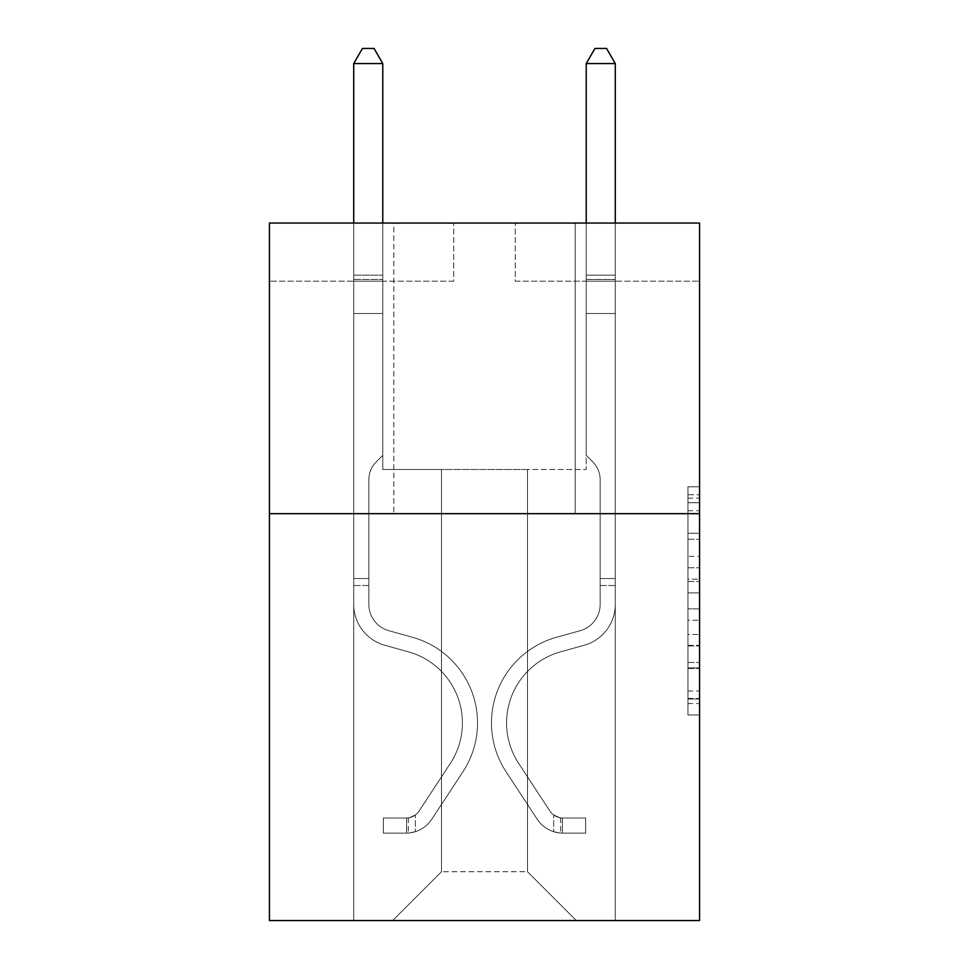 <?xml version="1.0" encoding="UTF-8"?>
<svg xmlns="http://www.w3.org/2000/svg" width="969" height="969" viewBox="0 0 969 969"><rect width="100%" height="100%" fill="white"/><g stroke="black" fill="none" stroke-linecap="round" stroke-linejoin="round"><path stroke-width="0.73" stroke-dasharray="4.84 3.63" d="M687.942 556.363L687.942 592.883L699.557 592.883L699.557 703.567L699.557 498.175L699.557 592.883L687.942 592.883L687.942 494.747L687.942 714.977L687.942 486.765L687.942 699L699.557 699L687.942 699L699.557 699L687.942 699L687.942 662.481L687.942 714.977L699.557 714.977L699.557 486.765L699.557 698.431L699.557 608.847L687.942 608.847L699.557 608.847L699.557 662.481L699.557 502.729L687.942 502.729L699.557 502.729L699.557 714.977L699.557 498.175L699.557 714.977L687.942 714.977L687.942 486.765L699.557 486.765L699.557 498.175L699.557 486.765L699.557 498.175L699.557 486.765L699.557 494.747L699.557 486.765L687.942 486.765L687.942 502.729L699.557 502.729L687.942 502.729L687.942 556.363L699.557 556.363M575.174 223.052L575.174 513.679L393.826 513.679L575.174 513.679L393.826 513.679L575.174 513.679L575.174 223.052L393.826 223.052L393.826 513.679L393.826 223.052L575.174 223.052M699.557 579.183L699.557 567.773L699.557 579.183L687.942 579.183L687.942 533.253L687.942 668.477L687.942 634.525L699.557 634.525L687.942 634.525L687.942 714.977L699.557 714.977L687.942 714.977L699.557 714.977L687.942 714.977L687.942 486.765L699.557 486.765L687.942 486.765L699.557 486.765L687.942 486.765L687.942 579.183L699.557 579.183M699.557 513.679L699.557 920.55L269.443 920.55L269.443 513.679L699.557 513.679L699.557 223.052L515.302 223.052L699.557 223.052L699.557 281.18L699.557 223.052L269.443 223.052L453.698 223.052L269.443 223.052L269.443 513.679L699.557 513.679L269.443 513.679M527.511 469.505L527.511 871.725L576.337 920.55L615.279 920.55L615.279 281.18L586.221 281.18L615.279 281.18L586.221 281.18L615.279 281.18L586.221 281.18L615.279 281.18L586.221 281.18L615.279 281.18L586.221 281.18L615.279 281.18L586.221 281.18L615.279 281.18L586.221 281.18L615.279 281.18L615.279 920.55L615.279 281.18L615.279 920.55L615.279 281.18L615.279 920.55L615.279 281.18L615.279 920.55L615.279 281.18L615.279 920.55L615.279 281.18L615.279 920.55L615.279 281.18L615.279 920.55L392.663 920.55L576.337 920.55L527.511 871.725L576.337 920.55L527.511 871.725L576.337 920.55L527.511 871.725L576.337 920.55L527.511 871.725L576.337 920.55L527.511 871.725L576.337 920.55L527.511 871.725L576.337 920.55L527.511 871.725L441.489 871.725L441.489 469.505L441.489 871.725L441.489 469.505L441.489 871.725L392.663 920.55L441.489 871.725L392.663 920.55L441.489 871.725L441.489 469.505L527.511 469.505L527.511 871.725L576.337 920.55L527.511 871.725L527.511 469.505L527.511 871.725L527.511 469.505L527.511 871.725L527.511 469.505L527.511 871.725L527.511 469.505L527.511 871.725L527.511 469.505L527.511 871.725L527.511 469.505L527.511 871.725L527.511 469.505L382.779 469.505L382.779 281.18L353.721 281.18L353.721 920.55L392.663 920.55L353.721 920.55L392.663 920.55L353.721 920.55L392.663 920.55L353.721 920.55L392.663 920.55L353.721 920.55L392.663 920.55L353.721 920.55L392.663 920.55L353.721 920.55L392.663 920.55L353.721 920.55L353.721 281.18L353.721 920.55L353.721 281.18L353.721 920.55L353.721 281.18L353.721 920.55L353.721 281.18L353.721 920.55L353.721 281.18L353.721 920.55L353.721 281.18L353.721 920.55L353.721 281.18L382.779 281.18L353.721 281.18L382.779 281.18L353.721 281.18L382.779 281.18L353.721 281.18L382.779 281.18L353.721 281.18L382.779 281.18L353.721 281.18L382.779 281.18L353.721 281.18L382.779 281.18L382.779 469.505L382.779 281.18L382.779 469.505L382.779 281.18L382.779 469.505L382.779 281.18L382.779 469.505L382.779 281.18L382.779 469.505L382.779 281.18L382.779 469.505L382.779 281.18L382.779 469.505L441.489 469.505L382.779 469.505L441.489 469.505L382.779 469.505L441.489 469.505L382.779 469.505L441.489 469.505L382.779 469.505L441.489 469.505L382.779 469.505L441.489 469.505L382.779 469.505L441.489 469.505L441.489 871.725L392.663 920.55L441.489 871.725L441.489 469.505L441.489 871.725L392.663 920.55L441.489 871.725L441.489 469.505L441.489 871.725L392.663 920.55L441.489 871.725L441.489 469.505L441.489 871.725L392.663 920.55L441.489 871.725L441.489 469.505L441.489 871.725L392.663 920.55L441.489 871.725L441.489 469.505L441.489 871.725L392.663 920.55L441.489 871.725L527.511 871.725L527.511 469.505L586.221 469.505L527.511 469.505M453.698 281.18L269.443 281.18L453.698 281.18L453.698 223.052L453.698 281.18M269.443 281.18L269.443 223.052L269.443 281.18M515.302 281.18L699.557 281.18L515.302 281.18L515.302 223.052L515.302 281.18M586.221 281.18L586.221 469.505L586.221 281.18M687.942 592.883L699.557 592.883L687.942 592.883M687.942 494.747L687.942 486.765L687.942 494.747L699.557 494.747L687.942 494.747M687.942 667.907L687.942 620.269L687.942 667.907L699.557 667.907L687.942 667.907M687.942 620.269L687.942 608.847L699.557 608.847L687.942 608.847L687.942 620.269L699.557 620.269L687.942 620.269M687.942 533.253L687.942 502.729L687.942 533.253L699.557 533.253L687.942 533.253M687.942 486.765L699.557 486.765L687.942 486.765L687.942 498.175L687.942 486.765L699.557 486.765M687.942 714.977L699.557 714.977L687.942 714.977L687.942 703.567L687.942 714.977M368.838 578.541L368.838 585.518L353.721 585.518L353.721 578.541L353.721 604.365L353.721 63.566L353.721 313.496L353.721 63.566L382.779 63.566L382.779 275.135L382.779 63.566L353.721 63.566L362.442 48.45L374.058 48.45L362.442 48.45L353.721 63.566L353.721 313.496L353.721 63.566L382.779 63.566L374.058 48.45L382.779 63.566L382.779 313.496L353.721 313.496L353.721 275.135L353.721 313.496L382.779 313.496L382.779 455.321L376.226 461.874A25.255 25.255 0 0 0 368.838 479.74A25.255 25.255 0 0 1 376.226 461.874L382.779 455.321L382.779 63.566L353.721 63.566L362.442 48.45L374.058 48.45L362.442 48.45L353.721 63.566L353.721 275.135L353.721 63.566L382.779 63.566L374.058 48.45L382.779 63.566L382.779 313.496L353.721 313.496L353.721 604.365A42.43 42.43 0 0 0 384.754 645.245A42.43 42.43 0 0 1 353.721 604.365L353.721 313.496L382.779 313.496L382.779 455.321L376.226 461.874A25.255 25.255 0 0 0 368.838 479.74A25.255 25.255 0 0 1 376.226 461.874L382.779 455.321L382.779 63.566L353.721 63.566L362.442 48.45L374.058 48.45L362.442 48.45L353.721 63.566L353.721 279.472L353.721 63.566L382.779 63.566L374.058 48.45L382.779 63.566L382.779 313.496L353.721 313.496L353.721 604.365A42.43 42.43 0 0 0 384.754 645.245A42.43 42.43 0 0 1 353.721 604.365L353.721 313.496L382.779 313.496L382.779 455.321L376.226 461.874A25.255 25.255 0 0 0 368.838 479.74A25.255 25.255 0 0 1 376.226 461.874L382.779 455.321L382.779 63.566L353.721 63.566L362.442 48.45L374.058 48.45L362.442 48.45L353.721 63.566L353.721 604.365A42.43 42.43 0 0 0 384.754 645.245A42.43 42.43 0 0 1 353.721 604.365L353.721 313.496L382.779 313.496L382.779 455.321L376.226 461.874A25.255 25.255 0 0 0 368.838 479.74A25.255 25.255 0 0 1 376.226 461.874L382.779 455.321L382.779 313.496L353.721 313.496L353.721 604.365A42.43 42.43 0 0 0 384.754 645.245L408.409 651.834L384.754 645.245A42.43 42.43 0 0 1 353.721 604.365L353.721 313.496L382.779 313.496L382.779 279.472L382.779 455.321L376.226 461.874A25.255 25.255 0 0 0 368.838 479.74A25.255 25.255 0 0 1 376.226 461.874L382.779 455.321L382.779 313.496L353.721 313.496L353.721 604.365A42.43 42.43 0 0 0 384.754 645.245A42.43 42.43 0 0 1 353.721 604.365L353.721 313.496L382.779 313.496L382.779 275.135L382.779 455.321L376.226 461.874A25.255 25.255 0 0 0 368.838 479.74A25.255 25.255 0 0 1 376.226 461.874L382.779 455.321L382.779 313.496L353.721 313.496L353.721 604.365A42.43 42.43 0 0 0 384.754 645.245A42.43 42.43 0 0 1 353.721 604.365L353.721 313.496L382.779 313.496L382.779 63.566L374.058 48.45L382.779 63.566L382.779 455.321L376.226 461.874A25.255 25.255 0 0 0 368.838 479.74A25.255 25.255 0 0 1 376.226 461.874L382.779 455.321L382.779 313.496L353.721 313.496L353.721 604.365L353.721 585.518L368.838 585.518L368.838 578.541L353.721 578.541L368.838 578.541L368.838 604.365L368.838 479.74L368.838 604.365A27.314 27.314 0 0 0 388.811 630.686A27.314 27.314 0 0 1 368.838 604.365L368.838 479.74L368.838 604.365L368.838 578.541L353.721 578.541L368.838 578.541L368.838 604.365A27.314 27.314 0 0 0 388.811 630.686A27.314 27.314 0 0 1 368.838 604.365L368.838 479.74L368.838 604.365A27.314 27.314 0 0 0 388.811 630.686A27.314 27.314 0 0 1 368.838 604.365L368.838 479.74L368.838 604.365L368.838 578.541L353.721 578.541L368.838 578.541L368.838 604.365A27.314 27.314 0 0 0 388.811 630.686L412.467 637.275L388.811 630.686A27.314 27.314 0 0 1 368.838 604.365L368.838 479.74L368.838 604.365A27.314 27.314 0 0 0 388.811 630.686A27.314 27.314 0 0 1 368.838 604.365L368.838 479.74L368.838 604.365L368.838 578.541L353.721 578.541M406.617 833.122A30.802 30.802 0 0 0 431.786 819.229L462.952 771.724A88.93 88.93 0 0 0 412.467 637.275L388.811 630.686A27.314 27.314 0 0 1 368.838 604.365A27.314 27.314 0 0 0 388.811 630.686L412.467 637.275L388.811 630.686A27.314 27.314 0 0 1 368.838 604.365L368.838 479.74L368.838 604.365A27.314 27.314 0 0 0 388.811 630.686A27.314 27.314 0 0 1 368.838 604.365A27.314 27.314 0 0 0 388.811 630.686L412.467 637.275A88.93 88.93 0 0 1 462.952 771.724A88.93 88.93 0 0 0 412.467 637.275L388.811 630.686A27.314 27.314 0 0 1 368.838 604.365A27.314 27.314 0 0 0 388.811 630.686A27.314 27.314 0 0 1 368.838 604.365A27.314 27.314 0 0 0 388.811 630.686L412.467 637.275L388.811 630.686A27.314 27.314 0 0 1 368.838 604.365A27.314 27.314 0 0 0 388.811 630.686L412.467 637.275L388.811 630.686A27.314 27.314 0 0 1 368.838 604.365A27.314 27.314 0 0 0 388.811 630.686A27.314 27.314 0 0 1 368.838 604.365A27.314 27.314 0 0 0 388.811 630.686L412.467 637.275A88.93 88.93 0 0 1 462.952 771.724A88.93 88.93 0 0 0 412.467 637.275L388.811 630.686A27.314 27.314 0 0 1 368.838 604.365A27.314 27.314 0 0 0 388.811 630.686L412.467 637.275A88.93 88.93 0 0 1 462.952 771.724L431.786 819.229L462.952 771.724A88.93 88.93 0 0 0 412.467 637.275L388.811 630.686L412.467 637.275A88.93 88.93 0 0 1 462.952 771.724A88.93 88.93 0 0 0 412.467 637.275L388.811 630.686L412.467 637.275A88.93 88.93 0 0 1 462.952 771.724A88.93 88.93 0 0 0 412.467 637.275L388.811 630.686L412.467 637.275A88.93 88.93 0 0 1 462.952 771.724L431.786 819.229L462.952 771.724A88.93 88.93 0 0 0 412.467 637.275L388.811 630.686L412.467 637.275A88.93 88.93 0 0 1 462.952 771.724A88.93 88.93 0 0 0 412.467 637.275A88.93 88.93 0 0 1 462.952 771.724L431.786 819.229A30.802 30.802 0 0 1 415.338 831.693A30.802 30.802 0 0 0 431.786 819.229L462.952 771.724A88.93 88.93 0 0 0 412.467 637.275A88.93 88.93 0 0 1 462.952 771.724A88.93 88.93 0 0 0 412.467 637.275A88.93 88.93 0 0 1 462.952 771.724L431.786 819.229L462.952 771.724A88.93 88.93 0 0 0 412.467 637.275A88.93 88.93 0 0 1 462.952 771.724L431.786 819.229L462.952 771.724A88.93 88.93 0 0 0 412.467 637.275A88.93 88.93 0 0 1 462.952 771.724A88.93 88.93 0 0 0 412.467 637.275A88.93 88.93 0 0 1 462.952 771.724L431.786 819.229A30.802 30.802 0 0 1 415.338 831.693C406.374 833.594 406.374 833.594 415.338 831.693C406.374 833.594 406.374 833.594 415.338 831.693A30.802 30.802 0 0 0 431.786 819.229L462.952 771.724A88.93 88.93 0 0 0 412.467 637.275A88.93 88.93 0 0 1 462.952 771.724L431.786 819.229A30.802 30.802 0 0 1 415.338 831.693C406.374 833.594 406.374 833.594 415.338 831.693C406.374 833.594 406.374 833.594 415.338 831.693A30.802 30.802 0 0 0 431.786 819.229L462.952 771.724L431.786 819.229A30.802 30.802 0 0 1 415.338 831.693C406.374 833.594 406.374 833.594 415.338 831.693C406.374 833.594 406.374 833.594 415.338 831.693A30.802 30.802 0 0 0 431.786 819.229L462.952 771.724L431.786 819.229A30.802 30.802 0 0 1 415.338 831.693C406.374 833.594 406.374 833.594 415.338 831.693C406.374 833.594 406.374 833.594 415.338 831.693A30.802 30.802 0 0 0 431.786 819.229L462.952 771.724L431.786 819.229A30.802 30.802 0 0 1 415.338 831.693C406.374 833.594 406.374 833.594 415.338 831.693C406.374 833.594 406.374 833.594 415.338 831.693A30.802 30.802 0 0 0 431.786 819.229L462.952 771.724L431.786 819.229A30.802 30.802 0 0 1 415.338 831.693C406.374 833.594 406.374 833.594 415.338 831.693C406.374 833.594 406.374 833.594 415.338 831.693A30.802 30.802 0 0 0 431.786 819.229A30.802 30.802 0 0 1 406.617 833.122L406.617 818.006A15.698 15.698 0 0 0 419.153 810.932L450.319 763.439A73.814 73.814 0 0 0 408.409 651.834L384.754 645.245L408.409 651.834A73.814 73.814 0 0 1 450.319 763.439A73.814 73.814 0 0 0 408.409 651.834L384.754 645.245A42.43 42.43 0 0 1 353.721 604.365A42.43 42.43 0 0 0 384.754 645.245A42.43 42.43 0 0 1 353.721 604.365A42.43 42.43 0 0 0 384.754 645.245L408.409 651.834L384.754 645.245A42.43 42.43 0 0 1 353.721 604.365A42.43 42.43 0 0 0 384.754 645.245A42.43 42.43 0 0 1 353.721 604.365A42.43 42.43 0 0 0 384.754 645.245L408.409 651.834L384.754 645.245A42.43 42.43 0 0 1 353.721 604.365A42.43 42.43 0 0 0 384.754 645.245L408.409 651.834A73.814 73.814 0 0 1 450.319 763.439A73.814 73.814 0 0 0 408.409 651.834L384.754 645.245A42.43 42.43 0 0 1 353.721 604.365A42.43 42.43 0 0 0 384.754 645.245A42.43 42.43 0 0 1 353.721 604.365A42.43 42.43 0 0 0 384.754 645.245L408.409 651.834L384.754 645.245A42.43 42.43 0 0 1 353.721 604.365A42.43 42.43 0 0 0 384.754 645.245L408.409 651.834A73.814 73.814 0 0 1 450.319 763.439L419.153 810.932L450.319 763.439A73.814 73.814 0 0 0 408.409 651.834L384.754 645.245L408.409 651.834A73.814 73.814 0 0 1 450.319 763.439A73.814 73.814 0 0 0 408.409 651.834L384.754 645.245L408.409 651.834A73.814 73.814 0 0 1 450.319 763.439A73.814 73.814 0 0 0 408.409 651.834L384.754 645.245L408.409 651.834A73.814 73.814 0 0 1 450.319 763.439L419.153 810.932L450.319 763.439A73.814 73.814 0 0 0 408.409 651.834L384.754 645.245L408.409 651.834A73.814 73.814 0 0 1 450.319 763.439A73.814 73.814 0 0 0 408.409 651.834A73.814 73.814 0 0 1 450.319 763.439L419.153 810.932A15.698 15.698 0 0 1 415.338 814.965C406.532 819.011 406.532 819.011 415.338 814.965C406.532 819.011 406.532 819.011 415.338 814.965A15.698 15.698 0 0 0 419.153 810.932L450.319 763.439A73.814 73.814 0 0 0 408.409 651.834A73.814 73.814 0 0 1 450.319 763.439A73.814 73.814 0 0 0 408.409 651.834A73.814 73.814 0 0 1 450.319 763.439L419.153 810.932L450.319 763.439A73.814 73.814 0 0 0 408.409 651.834A73.814 73.814 0 0 1 450.319 763.439L419.153 810.932L450.319 763.439A73.814 73.814 0 0 0 408.409 651.834A73.814 73.814 0 0 1 450.319 763.439A73.814 73.814 0 0 0 408.409 651.834A73.814 73.814 0 0 1 450.319 763.439L419.153 810.932A15.698 15.698 0 0 1 415.338 814.965C406.532 819.011 406.532 819.011 415.338 814.965C406.532 819.011 406.532 819.011 415.338 814.965A15.698 15.698 0 0 0 419.153 810.932L450.319 763.439A73.814 73.814 0 0 0 408.409 651.834A73.814 73.814 0 0 1 450.319 763.439L419.153 810.932A15.698 15.698 0 0 1 415.338 814.965C406.532 819.011 406.532 819.011 415.338 814.965C406.532 819.011 406.532 819.011 415.338 814.965A15.698 15.698 0 0 0 419.153 810.932L450.319 763.439L419.153 810.932A15.698 15.698 0 0 1 415.338 814.965C406.532 819.011 406.532 819.011 415.338 814.965C406.532 819.011 406.532 819.011 415.338 814.965A15.698 15.698 0 0 0 419.153 810.932L450.319 763.439L419.153 810.932A15.698 15.698 0 0 1 415.338 814.965C406.532 819.011 406.532 819.011 415.338 814.965C406.532 819.011 406.532 819.011 415.338 814.965A15.698 15.698 0 0 0 419.153 810.932L450.319 763.439L419.153 810.932A15.698 15.698 0 0 1 415.338 814.965C406.532 819.011 406.532 819.011 415.338 814.965C406.532 819.011 406.532 819.011 415.338 814.965A15.698 15.698 0 0 0 419.153 810.932L450.319 763.439L419.153 810.932A15.698 15.698 0 0 1 415.338 814.965C406.532 819.011 406.532 819.011 415.338 814.965C406.532 819.011 406.532 819.011 415.338 814.965A15.698 15.698 0 0 0 419.153 810.932A15.698 15.698 0 0 1 406.617 818.006L406.617 833.122L383.361 833.134L406.617 833.122A30.802 30.802 0 0 0 431.786 819.229A30.802 30.802 0 0 1 406.617 833.122L406.617 818.006L383.361 818.018L406.617 818.006A15.698 15.698 0 0 0 419.153 810.932A15.698 15.698 0 0 1 406.617 818.006L406.617 833.122L383.361 833.134L383.361 818.018L383.361 833.134L406.617 833.122A30.802 30.802 0 0 0 431.786 819.229A30.802 30.802 0 0 1 406.617 833.122L406.617 818.006L383.361 818.018L406.617 818.006A15.698 15.698 0 0 0 419.153 810.932A15.698 15.698 0 0 1 406.617 818.006L406.617 833.122L383.361 833.134L383.361 818.018L383.361 833.134L406.617 833.122A30.802 30.802 0 0 0 431.786 819.229A30.802 30.802 0 0 1 406.617 833.122L406.617 818.006L383.361 818.018L406.617 818.006A15.698 15.698 0 0 0 419.153 810.932A15.698 15.698 0 0 1 406.617 818.006L406.617 833.122L383.361 833.134L383.361 818.018L383.361 833.134L406.617 833.122A30.802 30.802 0 0 0 431.786 819.229A30.802 30.802 0 0 1 406.617 833.122L406.617 818.006L383.361 818.018L406.617 818.006A15.698 15.698 0 0 0 419.153 810.932A15.698 15.698 0 0 1 406.617 818.006L406.617 833.122L383.361 833.134L383.361 818.018L383.361 833.134L406.617 833.122A30.802 30.802 0 0 0 431.786 819.229A30.802 30.802 0 0 1 406.617 833.122L406.617 818.006L383.361 818.018L406.617 818.006A15.698 15.698 0 0 0 419.153 810.932A15.698 15.698 0 0 1 406.617 818.006L406.617 833.122L383.361 833.134L383.361 818.018L383.361 833.134L406.617 833.122A30.802 30.802 0 0 0 431.786 819.229A30.802 30.802 0 0 1 406.617 833.122L406.617 818.006L383.361 818.018L406.617 818.006A15.698 15.698 0 0 0 419.153 810.932A15.698 15.698 0 0 1 406.617 818.006L406.617 833.122L383.361 833.134L383.361 818.018L383.361 833.134L406.617 833.122M600.162 578.541L600.162 585.518L615.279 585.518L615.279 578.541L615.279 604.365L615.279 63.566L615.279 313.496L615.279 63.566L586.221 63.566L586.221 275.135L586.221 63.566L615.279 63.566L606.558 48.45L594.942 48.45L606.558 48.45L615.279 63.566L615.279 313.496L615.279 63.566L586.221 63.566L594.942 48.45L586.221 63.566L586.221 313.496L615.279 313.496L615.279 275.135L615.279 313.496L586.221 313.496L586.221 455.321L592.774 461.874A25.255 25.255 0 0 1 600.162 479.74A25.255 25.255 0 0 0 592.774 461.874L586.221 455.321L586.221 63.566L615.279 63.566L606.558 48.45L594.942 48.45L606.558 48.45L615.279 63.566L615.279 275.135L615.279 63.566L586.221 63.566L594.942 48.45L586.221 63.566L586.221 313.496L615.279 313.496L615.279 604.365A42.43 42.43 0 0 1 584.246 645.245A42.43 42.43 0 0 0 615.279 604.365L615.279 313.496L586.221 313.496L586.221 455.321L592.774 461.874A25.255 25.255 0 0 1 600.162 479.74A25.255 25.255 0 0 0 592.774 461.874L586.221 455.321L586.221 63.566L615.279 63.566L606.558 48.45L594.942 48.45L606.558 48.45L615.279 63.566L615.279 279.472L615.279 63.566L586.221 63.566L594.942 48.45L586.221 63.566L586.221 313.496L615.279 313.496L615.279 604.365A42.43 42.43 0 0 1 584.246 645.245A42.43 42.43 0 0 0 615.279 604.365L615.279 313.496L586.221 313.496L586.221 455.321L592.774 461.874A25.255 25.255 0 0 1 600.162 479.74A25.255 25.255 0 0 0 592.774 461.874L586.221 455.321L586.221 63.566L615.279 63.566L606.558 48.45L594.942 48.45L606.558 48.45L615.279 63.566L615.279 604.365A42.43 42.43 0 0 1 584.246 645.245A42.43 42.43 0 0 0 615.279 604.365L615.279 313.496L586.221 313.496L586.221 455.321L592.774 461.874A25.255 25.255 0 0 1 600.162 479.74A25.255 25.255 0 0 0 592.774 461.874L586.221 455.321L586.221 313.496L615.279 313.496L615.279 604.365A42.43 42.43 0 0 1 584.246 645.245L560.591 651.834L584.246 645.245A42.43 42.43 0 0 0 615.279 604.365L615.279 313.496L586.221 313.496L586.221 279.472L586.221 455.321L592.774 461.874A25.255 25.255 0 0 1 600.162 479.74A25.255 25.255 0 0 0 592.774 461.874L586.221 455.321L586.221 313.496L615.279 313.496L615.279 604.365A42.43 42.43 0 0 1 584.246 645.245A42.43 42.43 0 0 0 615.279 604.365L615.279 313.496L586.221 313.496L586.221 275.135L586.221 455.321L592.774 461.874A25.255 25.255 0 0 1 600.162 479.74A25.255 25.255 0 0 0 592.774 461.874L586.221 455.321L586.221 313.496L615.279 313.496L615.279 604.365A42.43 42.43 0 0 1 584.246 645.245A42.43 42.43 0 0 0 615.279 604.365L615.279 313.496L586.221 313.496L586.221 63.566L594.942 48.45L586.221 63.566L586.221 455.321L592.774 461.874A25.255 25.255 0 0 1 600.162 479.74A25.255 25.255 0 0 0 592.774 461.874L586.221 455.321L586.221 313.496L615.279 313.496L615.279 604.365L615.279 585.518L600.162 585.518L600.162 578.541L615.279 578.541L600.162 578.541L600.162 604.365L600.162 479.74L600.162 604.365A27.314 27.314 0 0 1 580.189 630.686A27.314 27.314 0 0 0 600.162 604.365L600.162 479.74L600.162 604.365L600.162 578.541L615.279 578.541L600.162 578.541L600.162 604.365A27.314 27.314 0 0 1 580.189 630.686A27.314 27.314 0 0 0 600.162 604.365L600.162 479.74L600.162 604.365A27.314 27.314 0 0 1 580.189 630.686A27.314 27.314 0 0 0 600.162 604.365L600.162 479.74L600.162 604.365L600.162 578.541L615.279 578.541L600.162 578.541L600.162 604.365A27.314 27.314 0 0 1 580.189 630.686L556.533 637.275L580.189 630.686A27.314 27.314 0 0 0 600.162 604.365L600.162 479.74L600.162 604.365A27.314 27.314 0 0 1 580.189 630.686A27.314 27.314 0 0 0 600.162 604.365L600.162 479.74L600.162 604.365L600.162 578.541L615.279 578.541M562.383 833.122A30.802 30.802 0 0 1 537.214 819.229L506.048 771.724A88.93 88.93 0 0 1 556.533 637.275L580.189 630.686A27.314 27.314 0 0 0 600.162 604.365A27.314 27.314 0 0 1 580.189 630.686L556.533 637.275L580.189 630.686A27.314 27.314 0 0 0 600.162 604.365L600.162 479.74L600.162 604.365A27.314 27.314 0 0 1 580.189 630.686A27.314 27.314 0 0 0 600.162 604.365A27.314 27.314 0 0 1 580.189 630.686L556.533 637.275A88.93 88.93 0 0 0 506.048 771.724A88.93 88.93 0 0 1 556.533 637.275L580.189 630.686A27.314 27.314 0 0 0 600.162 604.365A27.314 27.314 0 0 1 580.189 630.686A27.314 27.314 0 0 0 600.162 604.365A27.314 27.314 0 0 1 580.189 630.686L556.533 637.275L580.189 630.686A27.314 27.314 0 0 0 600.162 604.365A27.314 27.314 0 0 1 580.189 630.686L556.533 637.275L580.189 630.686A27.314 27.314 0 0 0 600.162 604.365A27.314 27.314 0 0 1 580.189 630.686A27.314 27.314 0 0 0 600.162 604.365A27.314 27.314 0 0 1 580.189 630.686L556.533 637.275A88.93 88.93 0 0 0 506.048 771.724A88.93 88.93 0 0 1 556.533 637.275L580.189 630.686A27.314 27.314 0 0 0 600.162 604.365A27.314 27.314 0 0 1 580.189 630.686L556.533 637.275A88.93 88.93 0 0 0 506.048 771.724L537.214 819.229L506.048 771.724A88.93 88.93 0 0 1 556.533 637.275L580.189 630.686L556.533 637.275A88.93 88.93 0 0 0 506.048 771.724A88.93 88.93 0 0 1 556.533 637.275L580.189 630.686L556.533 637.275A88.93 88.93 0 0 0 506.048 771.724A88.93 88.93 0 0 1 556.533 637.275L580.189 630.686L556.533 637.275A88.93 88.93 0 0 0 506.048 771.724L537.214 819.229L506.048 771.724A88.93 88.93 0 0 1 556.533 637.275L580.189 630.686L556.533 637.275A88.93 88.93 0 0 0 506.048 771.724A88.93 88.93 0 0 1 556.533 637.275A88.93 88.93 0 0 0 506.048 771.724L537.214 819.229A30.802 30.802 0 0 0 553.662 831.693A30.802 30.802 0 0 1 537.214 819.229L506.048 771.724A88.93 88.93 0 0 1 556.533 637.275A88.93 88.93 0 0 0 506.048 771.724A88.93 88.93 0 0 1 556.533 637.275A88.93 88.93 0 0 0 506.048 771.724L537.214 819.229L506.048 771.724A88.93 88.93 0 0 1 556.533 637.275A88.93 88.93 0 0 0 506.048 771.724L537.214 819.229L506.048 771.724A88.93 88.93 0 0 1 556.533 637.275A88.93 88.93 0 0 0 506.048 771.724A88.93 88.93 0 0 1 556.533 637.275A88.93 88.93 0 0 0 506.048 771.724L537.214 819.229A30.802 30.802 0 0 0 553.662 831.693C562.626 833.594 562.626 833.594 553.662 831.693C562.626 833.594 562.626 833.594 553.662 831.693A30.802 30.802 0 0 1 537.214 819.229L506.048 771.724A88.93 88.93 0 0 1 556.533 637.275A88.93 88.93 0 0 0 506.048 771.724L537.214 819.229A30.802 30.802 0 0 0 553.662 831.693C562.626 833.594 562.626 833.594 553.662 831.693C562.626 833.594 562.626 833.594 553.662 831.693A30.802 30.802 0 0 1 537.214 819.229L506.048 771.724L537.214 819.229A30.802 30.802 0 0 0 553.662 831.693C562.626 833.594 562.626 833.594 553.662 831.693C562.626 833.594 562.626 833.594 553.662 831.693A30.802 30.802 0 0 1 537.214 819.229L506.048 771.724L537.214 819.229A30.802 30.802 0 0 0 553.662 831.693C562.626 833.594 562.626 833.594 553.662 831.693C562.626 833.594 562.626 833.594 553.662 831.693A30.802 30.802 0 0 1 537.214 819.229L506.048 771.724L537.214 819.229A30.802 30.802 0 0 0 553.662 831.693C562.626 833.594 562.626 833.594 553.662 831.693C562.626 833.594 562.626 833.594 553.662 831.693A30.802 30.802 0 0 1 537.214 819.229L506.048 771.724L537.214 819.229A30.802 30.802 0 0 0 553.662 831.693C562.626 833.594 562.626 833.594 553.662 831.693C562.626 833.594 562.626 833.594 553.662 831.693A30.802 30.802 0 0 1 537.214 819.229A30.802 30.802 0 0 0 562.383 833.122L562.383 818.006A15.698 15.698 0 0 1 549.847 810.932L518.681 763.439A73.814 73.814 0 0 1 560.591 651.834L584.246 645.245L560.591 651.834A73.814 73.814 0 0 0 518.681 763.439A73.814 73.814 0 0 1 560.591 651.834L584.246 645.245A42.43 42.43 0 0 0 615.279 604.365A42.43 42.43 0 0 1 584.246 645.245A42.43 42.43 0 0 0 615.279 604.365A42.43 42.43 0 0 1 584.246 645.245L560.591 651.834L584.246 645.245A42.43 42.43 0 0 0 615.279 604.365A42.43 42.43 0 0 1 584.246 645.245A42.43 42.43 0 0 0 615.279 604.365A42.43 42.43 0 0 1 584.246 645.245L560.591 651.834L584.246 645.245A42.43 42.43 0 0 0 615.279 604.365A42.43 42.43 0 0 1 584.246 645.245L560.591 651.834A73.814 73.814 0 0 0 518.681 763.439A73.814 73.814 0 0 1 560.591 651.834L584.246 645.245A42.43 42.43 0 0 0 615.279 604.365A42.43 42.43 0 0 1 584.246 645.245A42.43 42.43 0 0 0 615.279 604.365A42.43 42.43 0 0 1 584.246 645.245L560.591 651.834L584.246 645.245A42.43 42.43 0 0 0 615.279 604.365A42.43 42.43 0 0 1 584.246 645.245L560.591 651.834A73.814 73.814 0 0 0 518.681 763.439L549.847 810.932L518.681 763.439A73.814 73.814 0 0 1 560.591 651.834L584.246 645.245L560.591 651.834A73.814 73.814 0 0 0 518.681 763.439A73.814 73.814 0 0 1 560.591 651.834L584.246 645.245L560.591 651.834A73.814 73.814 0 0 0 518.681 763.439A73.814 73.814 0 0 1 560.591 651.834L584.246 645.245L560.591 651.834A73.814 73.814 0 0 0 518.681 763.439L549.847 810.932L518.681 763.439A73.814 73.814 0 0 1 560.591 651.834L584.246 645.245L560.591 651.834A73.814 73.814 0 0 0 518.681 763.439A73.814 73.814 0 0 1 560.591 651.834A73.814 73.814 0 0 0 518.681 763.439L549.847 810.932A15.698 15.698 0 0 0 553.662 814.965C562.468 819.011 562.468 819.011 553.662 814.965C562.468 819.011 562.468 819.011 553.662 814.965A15.698 15.698 0 0 1 549.847 810.932L518.681 763.439A73.814 73.814 0 0 1 560.591 651.834A73.814 73.814 0 0 0 518.681 763.439A73.814 73.814 0 0 1 560.591 651.834A73.814 73.814 0 0 0 518.681 763.439L549.847 810.932L518.681 763.439A73.814 73.814 0 0 1 560.591 651.834A73.814 73.814 0 0 0 518.681 763.439L549.847 810.932L518.681 763.439A73.814 73.814 0 0 1 560.591 651.834A73.814 73.814 0 0 0 518.681 763.439A73.814 73.814 0 0 1 560.591 651.834A73.814 73.814 0 0 0 518.681 763.439L549.847 810.932A15.698 15.698 0 0 0 553.662 814.965C562.468 819.011 562.468 819.011 553.662 814.965C562.468 819.011 562.468 819.011 553.662 814.965A15.698 15.698 0 0 1 549.847 810.932L518.681 763.439A73.814 73.814 0 0 1 560.591 651.834A73.814 73.814 0 0 0 518.681 763.439L549.847 810.932A15.698 15.698 0 0 0 553.662 814.965C562.468 819.011 562.468 819.011 553.662 814.965C562.468 819.011 562.468 819.011 553.662 814.965A15.698 15.698 0 0 1 549.847 810.932L518.681 763.439L549.847 810.932A15.698 15.698 0 0 0 553.662 814.965C562.468 819.011 562.468 819.011 553.662 814.965C562.468 819.011 562.468 819.011 553.662 814.965A15.698 15.698 0 0 1 549.847 810.932L518.681 763.439L549.847 810.932A15.698 15.698 0 0 0 553.662 814.965C562.468 819.011 562.468 819.011 553.662 814.965C562.468 819.011 562.468 819.011 553.662 814.965A15.698 15.698 0 0 1 549.847 810.932L518.681 763.439L549.847 810.932A15.698 15.698 0 0 0 553.662 814.965C562.468 819.011 562.468 819.011 553.662 814.965C562.468 819.011 562.468 819.011 553.662 814.965A15.698 15.698 0 0 1 549.847 810.932L518.681 763.439L549.847 810.932A15.698 15.698 0 0 0 553.662 814.965C562.468 819.011 562.468 819.011 553.662 814.965C562.468 819.011 562.468 819.011 553.662 814.965A15.698 15.698 0 0 1 549.847 810.932A15.698 15.698 0 0 0 562.383 818.006L562.383 833.122L585.639 833.134L562.383 833.122A30.802 30.802 0 0 1 537.214 819.229A30.802 30.802 0 0 0 562.383 833.122L562.383 818.006L585.639 818.018L562.383 818.006A15.698 15.698 0 0 1 549.847 810.932A15.698 15.698 0 0 0 562.383 818.006L562.383 833.122L585.639 833.134L585.639 818.018L585.639 833.134L562.383 833.122A30.802 30.802 0 0 1 537.214 819.229A30.802 30.802 0 0 0 562.383 833.122L562.383 818.006L585.639 818.018L562.383 818.006A15.698 15.698 0 0 1 549.847 810.932A15.698 15.698 0 0 0 562.383 818.006L562.383 833.122L585.639 833.134L585.639 818.018L585.639 833.134L562.383 833.122A30.802 30.802 0 0 1 537.214 819.229A30.802 30.802 0 0 0 562.383 833.122L562.383 818.006L585.639 818.018L562.383 818.006A15.698 15.698 0 0 1 549.847 810.932A15.698 15.698 0 0 0 562.383 818.006L562.383 833.122L585.639 833.134L585.639 818.018L585.639 833.134L562.383 833.122A30.802 30.802 0 0 1 537.214 819.229A30.802 30.802 0 0 0 562.383 833.122L562.383 818.006L585.639 818.018L562.383 818.006A15.698 15.698 0 0 1 549.847 810.932A15.698 15.698 0 0 0 562.383 818.006L562.383 833.122L585.639 833.134L585.639 818.018L585.639 833.134L562.383 833.122A30.802 30.802 0 0 1 537.214 819.229A30.802 30.802 0 0 0 562.383 833.122L562.383 818.006L585.639 818.018L562.383 818.006A15.698 15.698 0 0 1 549.847 810.932A15.698 15.698 0 0 0 562.383 818.006L562.383 833.122L585.639 833.134L585.639 818.018L585.639 833.134L562.383 833.122A30.802 30.802 0 0 1 537.214 819.229A30.802 30.802 0 0 0 562.383 833.122L562.383 818.006L585.639 818.018L562.383 818.006A15.698 15.698 0 0 1 549.847 810.932A15.698 15.698 0 0 0 562.383 818.006L562.383 833.122L585.639 833.134L585.639 818.018L585.639 833.134L562.383 833.122M353.721 223.052L353.721 63.566L382.779 63.566L353.721 63.566L362.442 48.45L374.058 48.45L362.442 48.45L353.721 63.566L353.721 275.135L353.721 63.566L382.779 63.566L374.058 48.45L382.779 63.566L382.779 275.135L382.779 63.566L353.721 63.566L362.442 48.45L374.058 48.45L362.442 48.45L353.721 63.566L382.779 63.566L374.058 48.45L382.779 63.566L382.779 223.052M586.221 223.052L586.221 275.135L615.279 275.135L586.221 275.135L615.279 275.135L586.221 275.135L615.279 275.135L586.221 275.135L615.279 275.135L586.221 275.135L615.279 275.135L586.221 275.135L615.279 275.135L586.221 275.135L615.279 275.135L586.221 275.135L586.221 279.472L586.221 63.566L594.942 48.45L586.221 63.566L615.279 63.566L586.221 63.566L615.279 63.566L606.558 48.45L594.942 48.45L606.558 48.45L615.279 63.566L615.279 275.135L615.279 63.566L586.221 63.566L594.942 48.45L586.221 63.566L586.221 275.135L586.221 63.566L615.279 63.566L606.558 48.45L594.942 48.45L606.558 48.45L615.279 63.566L615.279 223.052M383.361 818.018L406.035 818.018L383.361 818.018L383.361 833.134L383.361 818.018M353.721 275.135L353.721 279.472L353.721 275.135L382.779 275.135L353.721 275.135M415.338 831.693C406.374 833.594 406.374 833.594 415.338 831.693C406.374 833.594 406.374 833.594 415.338 831.693L415.338 814.965L415.338 831.693M382.779 63.566L374.058 48.45L362.442 48.45L353.721 63.566M585.639 818.018L562.965 818.018L585.639 818.018L585.639 833.134L585.639 818.018M553.662 831.693C562.626 833.594 562.626 833.594 553.662 831.693C562.626 833.594 562.626 833.594 553.662 831.693L553.662 814.965L553.662 831.693M586.221 279.472L586.221 313.496L586.221 279.472L615.279 279.472L586.221 279.472M615.279 63.566L606.558 48.45L594.942 48.45L586.221 63.566M687.942 662.481L699.557 662.481L687.942 662.481M687.942 645.366L699.557 645.366M687.942 539.248L699.557 539.248L687.942 539.248M687.942 498.175L699.557 498.175M687.942 703.567L699.557 703.567M687.942 691.006L699.557 691.006M687.942 510.724L699.557 510.724M687.942 581.473L699.557 581.473L687.942 581.473M687.942 645.935L699.557 645.935L687.942 645.935M687.942 668.477L699.557 668.477L687.942 668.477M687.942 567.773L699.557 567.773L687.942 567.773M353.721 279.472L382.779 279.472L353.721 279.472M368.838 585.518L353.721 585.518L368.838 585.518M600.162 585.518L615.279 585.518L600.162 585.518M687.942 698.431L699.557 698.431M687.942 699L699.557 699M687.942 502.729L699.557 502.729M408.361 817.848L408.361 833.037M560.639 817.848L560.639 833.037"/><path stroke-width="1.45" d="M699.557 513.679L699.557 920.55L269.443 920.55L269.443 223.052L699.557 223.052L699.557 513.679L269.443 513.679M382.779 223.052L382.779 63.566L353.721 63.566L353.721 223.052M353.721 63.566L362.442 48.45L374.058 48.45L382.779 63.566M615.279 223.052L615.279 63.566L586.221 63.566L586.221 223.052M586.221 63.566L594.942 48.45L606.558 48.45L615.279 63.566"/></g></svg>

